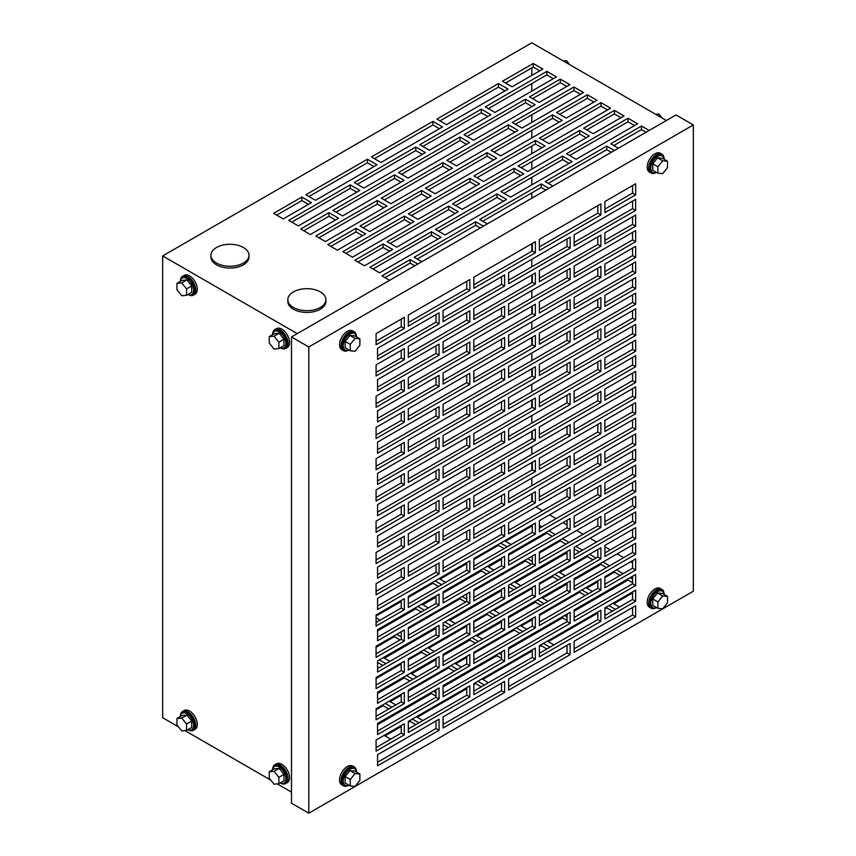 <?xml version="1.0" encoding="UTF-8"?>
<svg xmlns="http://www.w3.org/2000/svg" width="856" height="856" viewBox="0 0 856 856"><rect width="100%" height="100%" fill="white"/><g stroke="black" fill="none" stroke-linecap="round" stroke-linejoin="round"><path stroke-width="1.28" d="M664.096 158.627A10.882 6.281 120 0 0 661.859 154.155A10.882 6.281 120 0 0 656.424 154.701A10.882 6.281 120 0 0 649.319 164.277A10.882 6.281 120 0 0 650.977 172.998A10.882 6.281 120 0 0 655.974 172.698M661.859 154.155L660.318 153.267A10.882 6.281 120 0 0 654.883 153.812A10.882 6.281 120 0 0 647.778 163.389A10.882 6.281 120 0 0 649.447 172.109L650.977 172.998M664.224 159.323A9.512 5.5 120 0 0 662.319 155.995A9.512 5.5 120 0 0 657.558 156.466A9.512 5.5 120 0 0 651.341 164.855A9.512 5.5 120 0 0 652.796 172.473A9.512 5.5 120 0 0 656.648 172.463M662.319 155.995L661.174 155.332A9.512 5.5 120 0 0 656.424 155.803A9.512 5.5 120 0 0 650.207 164.191A9.512 5.5 120 0 0 651.662 171.821L652.796 172.473M652.754 163.806L652.754 170.216L657.9 173.19L662.715 173.618L667.52 167.637L667.52 161.228L662.362 158.253L657.558 157.825L652.754 163.806L657.9 166.781L657.9 173.19M667.52 161.228L662.715 160.8L657.558 157.825M662.715 160.8L657.9 166.781M356.46 336.237A10.882 6.281 120 0 0 354.224 331.764A10.882 6.281 120 0 0 348.788 332.31A10.882 6.281 120 0 0 341.683 341.897A10.882 6.281 120 0 0 343.342 350.607A10.882 6.281 120 0 0 348.339 350.318M354.224 331.764L352.683 330.876A10.882 6.281 120 0 0 347.247 331.422A10.882 6.281 120 0 0 340.142 341.009A10.882 6.281 120 0 0 341.812 349.719L343.342 350.607M356.588 336.943A9.512 5.5 120 0 0 354.684 333.605A9.512 5.5 120 0 0 349.922 334.075A9.512 5.5 120 0 0 343.705 342.464A9.512 5.5 120 0 0 345.161 350.093A9.512 5.5 120 0 0 349.002 350.072M354.684 333.605L353.539 332.952A9.512 5.5 120 0 0 348.788 333.423A9.512 5.5 120 0 0 342.571 341.801A9.512 5.5 120 0 0 344.026 349.43L345.161 350.093M345.118 341.416L345.118 347.825L350.265 350.8L355.08 351.228L359.884 345.246L359.884 338.837L354.726 335.862L349.922 335.434L345.118 341.416L350.265 344.39L350.265 350.8M359.884 338.837L355.08 338.409L349.922 335.434M355.08 338.409L350.265 344.39M656.648 607.621A9.512 5.5 -60 0 1 652.796 607.632A9.512 5.5 -60 0 1 651.341 600.003A9.512 5.5 -60 0 1 657.558 591.624A9.512 5.5 -60 0 1 662.319 591.143A9.512 5.5 -60 0 1 664.224 594.481M652.796 607.632L651.662 606.979A9.512 5.5 -60 0 1 650.207 599.35A9.512 5.5 -60 0 1 656.424 590.961A9.512 5.5 -60 0 1 661.174 590.49L662.319 591.143M652.754 598.965L657.558 592.983L662.362 593.411L667.52 596.386L667.52 602.795L662.715 608.777L657.9 608.348L652.754 605.374L652.754 598.965L657.9 601.939L662.715 595.958L657.558 592.983M662.715 595.958L667.52 596.386M657.9 608.348L657.9 601.939M655.974 607.856A10.882 6.281 -60 0 1 650.977 608.156A10.882 6.281 -60 0 1 649.319 599.435A10.882 6.281 -60 0 1 656.424 589.848A10.882 6.281 -60 0 1 661.859 589.313A10.882 6.281 -60 0 1 664.096 593.786M650.977 608.156L649.447 607.268A10.882 6.281 -60 0 1 647.778 598.547A10.882 6.281 -60 0 1 654.883 588.96A10.882 6.281 -60 0 1 660.318 588.425L661.859 589.313M349.002 785.23A9.512 5.5 -60 0 1 345.161 785.241A9.512 5.5 -60 0 1 343.705 777.623A9.512 5.5 -60 0 1 349.922 769.234A9.512 5.5 -60 0 1 354.684 768.763A9.512 5.5 -60 0 1 356.588 772.101M345.161 785.241L344.026 784.588A9.512 5.5 -60 0 1 342.571 776.959A9.512 5.5 -60 0 1 348.788 768.57A9.512 5.5 -60 0 1 353.539 768.1L354.684 768.763M345.118 776.574L349.922 770.593L354.726 771.021L359.884 773.995L359.884 780.405L355.08 786.386L350.265 785.958L345.118 782.983L345.118 776.574L350.265 779.548L355.08 773.567L349.922 770.593M355.08 773.567L359.884 773.995M350.265 785.958L350.265 779.548M348.339 785.466A10.882 6.281 -60 0 1 343.342 785.765A10.882 6.281 -60 0 1 341.683 777.045A10.882 6.281 -60 0 1 348.788 767.468A10.882 6.281 -60 0 1 354.224 766.923A10.882 6.281 -60 0 1 356.46 771.395M343.342 785.765L341.812 784.877A10.882 6.281 -60 0 1 340.142 776.157A10.882 6.281 -60 0 1 347.247 766.58A10.882 6.281 -60 0 1 352.683 766.034L354.224 766.923M655.675 114.297L658.863 114.019L657.023 115.079M658.863 114.019L662.062 117.989M563.387 61.022L566.576 60.733L564.735 61.793M566.576 60.733L569.764 64.703M180.242 281.431A9.512 5.5 60 0 1 182.146 278.104A9.512 5.5 60 0 1 186.908 278.575A9.512 5.5 60 0 1 193.124 286.963A9.512 5.5 60 0 1 191.669 294.582A9.512 5.5 60 0 1 187.817 294.571M182.146 278.104L183.28 277.44A9.512 5.5 60 0 1 188.042 277.911A9.512 5.5 60 0 1 194.259 286.3A9.512 5.5 60 0 1 192.803 293.929L191.669 294.582M182.103 280.361L186.908 279.933L191.712 285.915L191.712 292.324L186.555 295.299L181.75 295.727L176.946 289.745L176.946 283.336L182.103 280.361M176.946 283.336L181.75 282.908L186.908 279.933M181.75 282.908L186.555 288.889L191.712 285.915M186.555 288.889L186.555 295.299M272.529 334.717A9.512 5.5 60 0 1 274.434 331.379A9.512 5.5 60 0 1 279.195 331.861A9.512 5.5 60 0 1 285.412 340.239A9.512 5.5 60 0 1 283.957 347.868A9.512 5.5 60 0 1 280.115 347.857M274.434 331.379L275.579 330.726A9.512 5.5 60 0 1 280.329 331.197A9.512 5.5 60 0 1 286.557 339.586A9.512 5.5 60 0 1 285.091 347.215L283.957 347.868M274.391 333.647L279.195 333.219L283.999 339.201L283.999 345.61L278.853 348.585L274.048 349.013L269.233 343.031L269.233 336.622L274.391 333.647M269.233 336.622L274.048 336.194L279.195 333.219M274.048 336.194L278.853 342.175L283.999 339.201M278.853 342.175L278.853 348.585M280.115 783.005A9.512 5.5 -120 0 0 283.957 783.026A9.512 5.5 -120 0 0 285.412 775.397A9.512 5.5 -120 0 0 279.195 767.008A9.512 5.5 -120 0 0 274.434 766.537A9.512 5.5 -120 0 0 272.529 769.876M283.957 783.026L285.091 782.363A9.512 5.5 -120 0 0 286.557 774.744A9.512 5.5 -120 0 0 280.329 766.355A9.512 5.5 -120 0 0 275.579 765.885L274.434 766.537M283.999 774.348L279.195 768.378L274.391 768.806L269.233 771.78L269.233 778.19L274.048 784.171L278.853 783.732L283.999 780.758L283.999 774.348L278.853 777.323L274.048 771.352L279.195 768.378M274.048 771.352L269.233 771.78M278.853 783.732L278.853 777.323M187.817 729.729A9.512 5.5 -120 0 0 191.669 729.74A9.512 5.5 -120 0 0 193.124 722.111A9.512 5.5 -120 0 0 186.908 713.733A9.512 5.5 -120 0 0 182.146 713.251A9.512 5.5 -120 0 0 180.242 716.59M191.669 729.74L192.803 729.087A9.512 5.5 -120 0 0 194.259 721.458A9.512 5.5 -120 0 0 188.042 713.069A9.512 5.5 -120 0 0 183.28 712.599L182.146 713.251M191.712 721.073L186.908 715.092L182.103 715.52L176.946 718.494L176.946 724.904L181.75 730.885L186.555 730.457L191.712 727.482L191.712 721.073L186.555 724.048L181.75 718.066L186.908 715.092M181.75 718.066L176.946 718.494M186.555 730.457L186.555 724.048M280.789 783.251A10.882 6.281 -120 0 0 285.776 783.54A10.882 6.281 -120 0 0 287.445 774.83A10.882 6.281 -120 0 0 280.329 765.243A10.882 6.281 -120 0 0 274.894 764.708A10.882 6.281 -120 0 0 272.657 769.17M285.776 783.54L287.306 782.652A10.882 6.281 -120 0 0 288.975 773.942A10.882 6.281 -120 0 0 281.87 764.355A10.882 6.281 -120 0 0 276.435 763.82L274.894 764.708M188.491 729.965A10.882 6.281 -120 0 0 193.477 730.264A10.882 6.281 -120 0 0 195.147 721.544A10.882 6.281 -120 0 0 188.042 711.957A10.882 6.281 -120 0 0 182.606 711.422A10.882 6.281 -120 0 0 180.37 715.894M193.477 730.264L195.018 729.376A10.882 6.281 -120 0 0 196.687 720.656A10.882 6.281 -120 0 0 189.583 711.068A10.882 6.281 -120 0 0 184.147 710.534L182.606 711.422M180.37 280.736A10.882 6.281 60 0 1 182.606 276.263A10.882 6.281 60 0 1 188.042 276.809A10.882 6.281 60 0 1 195.147 286.385A10.882 6.281 60 0 1 193.477 295.106A10.882 6.281 60 0 1 188.491 294.806M182.606 276.263L184.147 275.375A10.882 6.281 60 0 1 189.583 275.921A10.882 6.281 60 0 1 196.687 285.497A10.882 6.281 60 0 1 195.018 294.218L193.477 295.106M272.657 334.022A10.882 6.281 60 0 1 274.894 329.549A10.882 6.281 60 0 1 280.329 330.084A10.882 6.281 60 0 1 287.445 339.671A10.882 6.281 60 0 1 285.776 348.392A10.882 6.281 60 0 1 280.789 348.092M274.894 329.549L276.435 328.661A10.882 6.281 60 0 1 281.87 329.196A10.882 6.281 60 0 1 288.975 338.783A10.882 6.281 60 0 1 287.306 347.504L285.776 348.392M293.405 307.443A19.035 10.989 0 0 0 314.152 309.829A19.035 10.989 0 0 0 325.901 299.675A19.035 10.989 0 0 0 320.326 291.896A19.035 10.989 0 0 0 299.589 289.521A19.035 10.989 0 0 0 287.83 299.675A19.035 10.989 0 0 0 293.405 307.443M287.83 299.675L287.83 301.451A19.035 10.989 0 0 0 293.405 309.219A19.035 10.989 0 0 0 314.152 311.605A19.035 10.989 0 0 0 325.901 301.451L325.901 299.675M216.504 263.038A19.035 10.989 0 0 0 237.24 265.424A19.035 10.989 0 0 0 248.989 255.27A19.035 10.989 0 0 0 243.414 247.502A19.035 10.989 0 0 0 222.678 245.116A19.035 10.989 0 0 0 210.929 255.27A19.035 10.989 0 0 0 216.504 263.038M210.929 255.27L210.929 257.046A19.035 10.989 0 0 0 216.504 264.814A19.035 10.989 0 0 0 237.24 267.2A19.035 10.989 0 0 0 248.989 257.046L248.989 255.27M376.084 678.53L401.239 664.01M408.312 659.923L421.537 652.283L427.187 655.546M494.137 610.371L532.293 588.34M539.366 584.263L552.591 576.623L558.24 579.887M428.621 648.195L466.766 626.175M473.839 622.087L487.064 614.447L492.714 617.711M408.312 628.657L459.993 598.826L465.643 602.089M376.084 647.264L394.466 636.65L400.116 639.913M473.839 590.833L525.52 560.99L531.169 564.254M521.218 625.993L532.293 619.605M539.366 615.518L579.662 592.245L585.322 595.509M455.692 663.828L466.766 657.429M473.839 653.353L514.135 630.08L519.795 633.344M390.165 701.663L401.239 695.265M408.312 691.177L448.608 667.915L454.269 671.179M388.742 709.003L383.081 705.74L376.084 709.785M632.573 582.658L628.037 580.036L574.13 611.163M291.489 792.11L277.237 783.882M270.849 780.191L184.95 730.596M178.562 726.915L162.661 717.735L162.661 255.933L531.822 42.8L666.417 120.503M613.816 603.79L632.573 592.962M612.393 611.141L606.733 607.878L604.892 608.948M548.289 641.625L597.82 613.035M546.866 648.976L541.206 645.713L539.366 646.772M482.763 679.461L532.293 650.86M481.34 686.812L475.679 683.548L473.839 684.607M417.236 717.285L466.766 688.695M415.813 724.636L410.152 721.373L408.312 722.443M385.007 735.893L401.239 726.53M376.084 616.01L401.239 601.49M408.312 597.402L432.922 583.193L438.572 586.456M439.995 579.105L466.766 563.655M473.839 559.567L498.449 545.358L504.098 548.621M421.27 611.987L415.77 608.809L377.55 630.883M486.797 574.151L481.297 570.984L443.076 593.048M436.004 597.135L422.843 604.732M552.323 536.327L546.824 533.149L508.603 555.223M501.53 559.3L488.369 566.897M505.522 541.27L532.293 525.819M436.004 696.153L431.456 693.531L377.55 724.658M501.53 658.317L496.983 655.707L443.076 686.833M567.047 620.493L562.51 617.872L508.603 648.998M540.939 605.417L535.439 602.239L508.603 617.732M501.53 621.82L476.995 635.987M475.412 643.252L469.912 640.074L443.076 655.568M436.004 659.655L411.469 673.822M409.885 681.076L404.385 677.899L377.55 693.403M620.076 575.446L614.426 572.183L604.892 577.682M586.745 588.168L597.82 581.77M513.868 589.784L508.603 586.745M501.53 590.565L449.924 620.354M579.394 551.949L574.13 548.91M567.047 552.73L515.44 582.529M565.934 544.181L560.284 540.917L539.366 552.997M593.005 559.813L587.355 556.55L559.663 572.536M606.465 567.582L600.966 564.414L574.13 579.908M567.047 583.995L542.522 598.151M382.814 665.444L377.55 662.405M448.341 627.619L443.076 624.58M436.004 628.39L384.398 658.189M379.358 659.901L385.895 663.668M423.731 649.993L430.268 653.77M558.786 572.022L565.324 575.799M589.549 554.26L596.086 558.037M493.259 609.857L499.797 613.634M554.784 574.333L561.322 578.11M427.733 647.682L434.27 651.459M489.258 612.168L495.795 615.935M400.661 632.06L401.239 632.391M462.187 596.536L466.766 599.179M396.66 634.371L401.239 637.014M531.715 556.389L532.293 556.732M562.478 538.627L569.015 542.404M510.411 584.231L516.949 588.008M448.876 619.755L455.413 623.532M406.429 675.523L412.966 679.3M537.482 599.863L544.02 603.64M475.947 635.387L482.484 639.165M574.13 616.406L575.093 616.962M630.08 577.661L632.573 579.105M499.027 653.331L501.53 654.765M443.076 692.065L444.039 692.622M504.633 540.767L511.171 544.534M539.366 525.295L541.944 526.772M483.33 568.609L489.867 572.375M421.805 604.122L428.342 607.899M612.928 603.287L619.466 607.054M632.573 562.767L630.765 561.718M623.692 557.641L617.155 553.864M610.232 549.862L604.892 546.781M596.621 542.009L590.084 538.231M583.161 534.24L576.623 530.463M567.047 524.931L563.013 522.599M556.09 518.608L549.552 514.831M542.479 510.743L535.942 506.977M417.803 606.433L424.341 610.21M548.857 530.774L555.394 534.551M487.332 566.298L493.869 570.075M439.107 578.592L445.644 582.369M500.642 543.068L507.18 546.845M376.084 617.872L380.118 620.204M435.115 580.903L441.653 584.68M376.084 622.494L401.239 608.006L404.31 609.782L404.31 598.686L376.084 614.983L376.084 626.078L404.31 609.782M547.401 641.112L553.939 644.889M608.926 605.588L615.464 609.365M481.875 678.947L488.412 682.724M543.4 643.423L549.937 647.2M416.348 716.782L422.885 720.549M477.873 681.258L484.41 685.035M384.119 735.379L390.657 739.156M412.346 719.083L418.884 722.86M433.5 691.156L436.004 692.6M377.55 729.9L378.513 730.457M564.553 615.496L567.047 616.941M508.603 654.241L509.566 654.787M471.956 637.699L478.493 641.476M410.431 673.223L416.958 676.989M385.275 703.461L391.813 707.227M389.277 701.15L395.814 704.927M450.802 665.626L457.339 669.403M454.804 663.314L461.341 667.092M516.329 627.79L522.866 631.567M520.33 625.49L526.868 629.256M581.855 589.966L588.393 593.732M585.857 587.655L592.395 591.432M616.62 569.893L623.157 573.67M575.938 546.406L582.476 550.173M514.403 581.93L520.94 585.697M466.188 594.225L466.766 594.556M527.713 558.701L532.293 561.343M603.009 562.028L609.547 565.805M541.474 597.552L548.011 601.329M444.885 622.066L451.422 625.843M383.349 657.59L389.887 661.367M401.239 725.503L401.239 733.057L376.084 747.577M401.239 694.248L401.239 701.792L376.084 716.312M401.239 662.983L401.239 670.537L376.084 685.057M401.239 631.728L401.239 639.272L376.084 653.791M401.239 600.463L401.239 608.006M401.239 569.197L401.239 576.751L376.084 591.271M401.239 537.942L401.239 545.486L376.084 560.006M401.239 506.677L401.239 514.231L376.084 528.751M401.239 475.422L401.239 482.966L376.084 497.486M401.239 444.157L401.239 451.711L376.084 466.231M401.239 412.902L401.239 420.446L376.084 434.966M401.239 381.637L401.239 389.191L376.084 403.711M401.239 350.382L401.239 357.926L376.084 372.446M401.239 319.117L401.239 326.671L376.084 341.191M632.573 201.096L632.573 208.65L574.13 242.398M632.573 216.814L632.573 224.368L604.892 240.354M632.573 232.361L632.573 239.905L574.13 273.653M632.573 248.079L632.573 255.623L604.892 271.609M632.573 263.616L632.573 271.17L574.13 304.918M632.573 279.334L632.573 286.888L604.892 302.874M632.573 294.881L632.573 302.425L574.13 336.173M632.573 310.6L632.573 318.143L604.892 334.129M632.573 326.136L632.573 333.69L574.13 367.438M632.573 341.854L632.573 349.409L604.892 365.394M632.573 357.401L632.573 364.945L574.13 398.693M632.573 373.12L632.573 380.663L604.892 396.649M632.573 388.656L632.573 396.21L574.13 429.958M632.573 404.374L632.573 411.929L604.892 427.914M632.573 419.922L632.573 427.465L574.13 461.213M632.573 435.64L632.573 443.183L604.892 459.169M632.573 451.176L632.573 458.73L574.13 492.478M632.573 466.895L632.573 474.449L604.892 490.435M632.573 482.442L632.573 489.985L574.13 523.733M632.573 498.16L632.573 505.703L604.892 521.689M632.573 513.696L632.573 521.25L574.13 554.998M632.573 529.415L632.573 536.969L604.892 552.955M632.573 544.962L632.573 552.505L574.13 586.253M632.573 560.68L632.573 568.223L604.892 584.209M632.573 576.216L632.573 583.771L574.13 617.518M632.573 591.935L632.573 599.489L604.892 615.475M632.573 607.482L632.573 615.025L574.13 648.773M632.573 185.559L632.573 193.103L604.892 209.089M597.82 424.448L597.82 432.002L539.366 465.739M501.53 495.581L501.53 503.135L443.076 536.873M532.293 462.283L532.293 469.826L473.839 503.574M436.004 689.711L436.004 697.265L377.55 731.013M567.047 426.491L567.047 434.035L508.603 467.783M466.766 468.853L466.766 476.396L408.312 510.144M501.53 464.327L501.53 471.87L443.076 505.618M567.047 457.746L567.047 465.3L508.603 499.048M466.766 656.413L466.766 663.956L408.312 697.704M436.004 345.856L436.004 353.4L377.55 387.147M501.53 308.021L501.53 315.564L443.076 349.312M436.004 627.191L436.004 634.745L377.55 668.493M532.293 556.058L532.293 563.612L473.839 597.36M501.53 589.367L501.53 596.91L443.076 630.658M597.82 518.233L597.82 525.777L539.366 559.524M466.766 312.547L466.766 320.101L408.312 353.849M532.293 524.803L532.293 532.346L473.839 566.094M501.53 683.142L501.53 690.696L443.076 724.433M501.53 558.101L501.53 565.655L443.076 599.393M466.766 562.627L466.766 570.182L408.312 603.929M567.047 520.266L567.047 527.82L508.603 561.568M436.004 377.111L436.004 384.665L377.55 418.402M501.53 276.755L501.53 284.31L443.076 318.058M466.766 281.292L466.766 288.836L408.312 322.584M567.047 238.931L567.047 246.475L508.603 280.222M567.047 301.451L567.047 308.995L508.603 342.742M466.766 343.812L466.766 351.356L408.312 385.104M597.82 205.622L597.82 213.176L539.366 246.924M532.293 243.457L532.293 251.011L473.839 284.748M436.004 314.591L436.004 322.145L377.55 355.882M597.82 236.887L597.82 244.431L539.366 278.179M597.82 549.488L597.82 557.042L539.366 590.779M597.82 299.407L597.82 306.951L539.366 340.699M567.047 551.532L567.047 559.075L508.603 592.823M567.047 270.186L567.047 277.74L508.603 311.488M532.293 274.723L532.293 282.266L473.839 316.014M466.766 593.893L466.766 601.436L408.312 635.184M532.293 337.243L532.293 344.786L473.839 378.534M532.293 305.977L532.293 313.531L473.839 347.269M501.53 339.276L501.53 346.83L443.076 380.578M597.82 268.142L597.82 275.696L539.366 309.444M501.53 370.541L501.53 378.085L443.076 411.832M466.766 375.067L466.766 382.621L408.312 416.369M567.047 332.706L567.047 340.26L508.603 374.008M597.82 455.713L597.82 463.257L539.366 497.004M567.047 363.971L567.047 371.515L508.603 405.263M532.293 368.497L532.293 376.052L473.839 409.789M436.004 533.416L436.004 540.96L377.55 574.708M567.047 489.011L567.047 496.555L508.603 530.303M532.293 493.538L532.293 501.092L473.839 534.84M466.766 406.333L466.766 413.876L408.312 447.624M567.047 582.786L567.047 590.34L508.603 624.088M436.004 408.376L436.004 415.92L377.55 449.668M597.82 330.662L597.82 338.216L539.366 371.964M436.004 439.631L436.004 447.185L377.55 480.933M501.53 401.806L501.53 409.35L443.076 443.098M436.004 564.671L436.004 572.225L377.55 605.973M501.53 526.847L501.53 534.39L443.076 568.138M532.293 431.017L532.293 438.572L473.839 472.319M501.53 651.887L501.53 659.43L443.076 693.178M436.004 502.151L436.004 509.705L377.55 543.453M466.766 500.107L466.766 507.661L408.312 541.409M466.766 531.373L466.766 538.916L408.312 572.664M597.82 612.008L597.82 619.562L539.366 653.299M567.047 645.317L567.047 652.861L508.603 686.608M436.004 720.977L436.004 728.52L377.55 762.268M436.004 595.937L436.004 603.48L377.55 637.228M466.766 437.587L466.766 445.141L408.312 478.889M436.004 470.896L436.004 478.44L377.55 512.188M532.293 399.763L532.293 407.306L473.839 441.054M532.293 649.843L532.293 657.387L473.839 691.134M597.82 486.968L597.82 494.522L539.366 528.259M466.766 687.668L466.766 695.222L408.312 728.97M501.53 620.621L501.53 628.176L443.076 661.913M466.766 625.148L466.766 632.702L408.312 666.45M436.004 658.457L436.004 666L377.55 699.748M532.293 587.323L532.293 594.867L473.839 628.614M567.047 614.052L567.047 621.595L508.603 655.343M597.82 361.928L597.82 369.471L539.366 403.219M567.047 395.226L567.047 402.78L508.603 436.528M597.82 580.753L597.82 588.297L539.366 622.045M597.82 393.193L597.82 400.736L539.366 434.484M532.293 618.578L532.293 626.132L473.839 659.88M501.53 433.061L501.53 440.615L443.076 474.352M452.46 168.193L442.841 162.64L381.316 198.164L390.925 203.717L452.46 168.193M386.933 206.029L377.314 200.475L315.789 235.999L325.408 241.553L386.933 206.029M610.585 108.166L600.966 102.613L539.441 138.137L549.06 143.68L610.585 108.166M566.201 118.064L596.974 100.302L587.355 94.749L556.593 112.511L566.201 118.064M359.862 190.396L350.243 184.843L288.718 220.367L298.327 225.92L359.862 190.396M539.13 102.431L569.893 84.669L560.284 79.127L529.522 96.878L539.13 102.431M583.514 92.534L573.895 86.98L512.37 122.504L521.978 128.058L583.514 92.534M517.987 130.358L508.368 124.816L446.843 160.34L456.451 165.882L517.987 130.358M593.283 133.697L624.045 115.934L614.426 110.381L583.664 128.143L593.283 133.697M414.004 221.651L404.385 216.108L342.86 251.632L352.479 257.175L414.004 221.651M479.531 183.826L469.912 178.273L408.387 213.797L418.006 219.35L479.531 183.826M545.058 145.991L535.439 140.438L473.914 175.962L483.533 181.515L545.058 145.991M572.129 161.624L562.51 156.07L500.985 191.594L510.604 197.148L572.129 161.624M506.602 199.459L496.983 193.905L435.458 229.429L445.077 234.972L506.602 199.459M441.075 237.283L431.456 231.73L369.931 267.254L379.55 272.807L441.075 237.283M512.059 86.798L542.822 69.047L533.213 63.494L502.451 81.256L512.059 86.798M556.443 76.901L546.824 71.348L485.299 106.872L494.907 112.425L556.443 76.901M490.916 114.736L481.297 109.183L419.772 144.707L429.38 150.26L490.916 114.736M425.389 152.561L415.77 147.018L354.245 182.531L363.854 188.085L425.389 152.561M446.532 124.634L436.924 119.08L498.449 83.567L508.057 89.11L446.532 124.634M381.006 162.469L371.397 156.916L432.922 121.392L442.531 126.945L381.006 162.469M315.479 200.293L305.87 194.751L367.395 159.227L377.015 164.78L315.479 200.293M283.261 218.901L311.488 202.605L301.868 197.051L273.642 213.347L283.261 218.901M389.619 280.308L381.937 275.867L410.152 259.571L417.846 264.012M421.848 261.711L414.154 257.271L475.679 221.747L483.373 226.187M487.374 223.876L479.681 219.436L541.206 183.912L548.899 188.352M552.901 186.041L545.208 181.6L606.733 146.076L614.426 150.517M618.428 148.216L610.735 143.776L641.497 126.014L649.19 130.454M297.257 333.637L162.661 255.933M637.656 123.788L576.131 159.312L566.512 153.759L628.037 118.246L637.656 123.788M364.474 265.788L392.701 249.492L383.081 243.949L354.855 260.245L364.474 265.788M396.703 247.191L387.083 241.638L448.608 206.114L458.228 211.667L396.703 247.191M462.229 209.356L452.61 203.803L514.135 168.279L523.754 173.832L462.229 209.356M527.756 171.521L518.137 165.978L579.662 130.454L589.281 135.997L527.756 171.521M473.603 140.266L463.995 134.713L525.52 99.189L535.139 104.742L473.603 140.266M310.332 234.533L338.559 218.237L328.939 212.684L300.713 228.98L310.332 234.533M342.55 215.926L332.941 210.373L394.466 174.859L404.086 180.402L342.55 215.926M408.077 178.101L398.468 172.548L459.993 137.024L469.612 142.578L408.077 178.101M435.148 193.724L425.539 188.181L487.064 152.657L496.683 158.2L435.148 193.724M500.674 155.899L491.066 150.346L552.591 114.822L562.21 120.375L500.674 155.899M369.621 231.559L360.012 226.005L421.537 190.481L431.156 196.035L369.621 231.559M337.403 250.166L365.63 233.87L356.01 228.317L327.784 244.613L337.403 250.166M308.791 813.2L693.339 591.186L693.339 124.944L676.037 114.95L291.489 336.975L308.791 346.958L308.791 813.2L291.489 803.206L291.489 336.975M693.339 124.944L308.791 346.958M376.084 751.129L404.31 734.833L404.31 723.727L376.084 740.023L376.084 751.129M376.084 719.864L404.31 703.568L404.31 692.472L376.084 708.768L376.084 719.864M376.084 688.598L404.31 672.313L404.31 661.207L376.084 677.503L376.084 688.598M376.084 657.344L404.31 641.048L404.31 629.952L376.084 646.248L376.084 657.344M376.084 594.824L404.31 578.528L404.31 567.421L376.084 583.717L376.084 594.824M376.084 563.558L404.31 547.262L404.31 536.166L376.084 552.462L376.084 563.558M376.084 532.304L404.31 516.008L404.31 504.901L376.084 521.197L376.084 532.304M376.084 501.038L404.31 484.742L404.31 473.646L376.084 489.942L376.084 501.038M376.084 469.784L404.31 453.487L404.31 442.381L376.084 458.677L376.084 469.784M376.084 438.518L404.31 422.222L404.31 411.126L376.084 427.422L376.084 438.518M376.084 407.263L404.31 390.967L404.31 379.861L376.084 396.157L376.084 407.263M376.084 375.998L404.31 359.702L404.31 348.606L376.084 364.902L376.084 375.998M376.084 344.743L404.31 328.447L404.31 317.341L376.084 333.637L376.084 344.743M635.655 199.32L574.13 234.844L574.13 245.94L635.655 210.426L635.655 199.32M635.655 226.144L635.655 215.038L604.892 232.8L604.892 243.906L635.655 226.144L632.573 224.368M635.655 230.585L574.13 266.109L574.13 277.205L635.655 241.681L635.655 230.585M635.655 257.399L635.655 246.303L604.892 264.065L604.892 275.161L635.655 257.399L632.573 255.623M635.655 261.84L574.13 297.364L574.13 308.47L635.655 272.946L635.655 261.84M635.655 288.665L635.655 277.558L604.892 295.32L604.892 306.427L635.655 288.665L632.573 286.888M635.655 293.105L574.13 328.629L574.13 339.725L635.655 304.201L635.655 293.105M635.655 319.919L635.655 308.823L604.892 326.585L604.892 337.681L635.655 319.919L632.573 318.143M635.655 324.36L574.13 359.884L574.13 370.99L635.655 335.466L635.655 324.36M635.655 351.185L635.655 340.078L604.892 357.84L604.892 368.947L635.655 351.185L632.573 349.409M635.655 355.625L574.13 391.149L574.13 402.245L635.655 366.721L635.655 355.625M635.655 382.439L635.655 371.344L604.892 389.106L604.892 400.201L635.655 382.439L632.573 380.663M635.655 386.88L574.13 422.404L574.13 433.51L635.655 397.987L635.655 386.88M635.655 413.705L635.655 402.598L604.892 420.36L604.892 431.467L635.655 413.705L632.573 411.929M635.655 418.145L574.13 453.669L574.13 464.765L635.655 429.241L635.655 418.145M635.655 444.96L635.655 433.864L604.892 451.626L604.892 462.721L635.655 444.96L632.573 443.183M635.655 449.4L574.13 484.924L574.13 496.031L635.655 460.507L635.655 449.4M635.655 476.225L635.655 465.118L604.892 482.88L604.892 493.987L635.655 476.225L632.573 474.449M635.655 480.665L574.13 516.189L574.13 527.285L635.655 491.761L635.655 480.665M635.655 507.48L635.655 496.384L604.892 514.146L604.892 525.242L635.655 507.48L632.573 505.703M635.655 511.92L574.13 547.444L574.13 558.551L635.655 523.027L635.655 511.92M635.655 538.745L635.655 527.638L604.892 545.4L604.892 556.507L635.655 538.745L632.573 536.969M635.655 543.186L574.13 578.71L574.13 589.805L635.655 554.281L635.655 543.186M635.655 570L635.655 558.904L604.892 576.666L604.892 587.762L635.655 570L632.573 568.223M635.655 574.44L574.13 609.964L574.13 621.071L635.655 585.547L635.655 574.44M635.655 601.265L635.655 590.159L604.892 607.921L604.892 619.027L635.655 601.265L632.573 599.489M635.655 605.706L574.13 641.23L574.13 652.326L635.655 616.802L635.655 605.706M635.655 194.879L604.892 212.641L604.892 201.545L635.655 183.783L635.655 194.879L632.573 193.103M473.839 663.432L535.364 627.908L535.364 616.802L473.839 652.326L473.839 663.432M539.366 438.037L600.891 402.513L600.891 391.417L539.366 426.93L539.366 438.037M539.366 625.597L600.891 590.073L600.891 578.977L539.366 614.49L539.366 625.597M508.603 440.08L570.128 404.556L570.128 393.45L508.603 428.974L508.603 440.08M539.366 406.771L600.891 371.247L600.891 360.151L539.366 395.675L539.366 406.771M508.603 658.895L570.128 623.371L570.128 612.275L508.603 647.799L508.603 658.895M473.839 632.167L535.364 596.643L535.364 585.547L473.839 621.071L473.839 632.167M377.55 703.3L439.075 667.776L439.075 656.68L377.55 692.204L377.55 703.3M408.312 670.002L469.837 634.478L469.837 623.371L408.312 658.895L408.312 670.002M443.076 665.465L504.601 629.952L504.601 618.845L443.076 654.369L443.076 665.465M408.312 732.522L469.837 696.998L469.837 685.891L408.312 721.415L408.312 732.522M539.366 531.811L600.891 496.298L600.891 485.192L539.366 520.716L539.366 531.811M473.839 694.687L535.364 659.163L535.364 648.067L473.839 683.591L473.839 694.687M473.839 444.606L535.364 409.082L535.364 397.987L473.839 433.51L473.839 444.606M377.55 515.74L439.075 480.216L439.075 469.12L377.55 504.644L377.55 515.74M408.312 482.442L469.837 446.918L469.837 435.811L408.312 471.335L408.312 482.442M377.55 640.78L439.075 605.256L439.075 594.16L377.55 629.684L377.55 640.78M377.55 765.82L439.075 730.296L439.075 719.201L377.55 754.725L377.55 765.82M443.076 477.905L504.601 442.392L504.601 431.285L443.076 466.809L443.076 477.905M508.603 690.161L570.128 654.637L570.128 643.541L508.603 679.054L508.603 690.161M539.366 656.852L600.891 621.338L600.891 610.232L539.366 645.756L539.366 656.852M408.312 576.216L469.837 540.692L469.837 529.596L408.312 565.12L408.312 576.216M408.312 544.962L469.837 509.438L469.837 498.331L408.312 533.855L408.312 544.962M377.55 547.005L439.075 511.481L439.075 500.375L377.55 535.899L377.55 547.005M443.076 696.731L504.601 661.207L504.601 650.111L443.076 685.635L443.076 696.731M473.839 475.861L535.364 440.348L535.364 429.241L473.839 464.765L473.839 475.861M443.076 571.69L504.601 536.166L504.601 525.07L443.076 560.584L443.076 571.69M377.55 609.525L439.075 574.002L439.075 562.895L377.55 598.419L377.55 609.525M443.076 446.65L504.601 411.126L504.601 400.03L443.076 435.544L443.076 446.65M377.55 484.475L439.075 448.961L439.075 437.855L377.55 473.379L377.55 484.475M539.366 375.517L600.891 339.993L600.891 328.886L539.366 364.41L539.366 375.517M377.55 453.22L439.075 417.696L439.075 406.6L377.55 442.124L377.55 453.22M508.603 627.641L570.128 592.117L570.128 581.01L508.603 616.534L508.603 627.641M408.312 451.176L469.837 415.652L469.837 404.556L408.312 440.08L408.312 451.176M473.839 538.392L535.364 502.868L535.364 491.761L473.839 527.285L473.839 538.392M508.603 533.855L570.128 498.331L570.128 487.235L508.603 522.759L508.603 533.855M377.55 578.26L439.075 542.736L439.075 531.64L377.55 567.164L377.55 578.26M473.839 413.341L535.364 377.828L535.364 366.721L473.839 402.245L473.839 413.341M508.603 408.815L570.128 373.291L570.128 362.195L508.603 397.719L508.603 408.815M539.366 500.557L600.891 465.033L600.891 453.937L539.366 489.45L539.366 500.557M508.603 377.56L570.128 342.036L570.128 330.93L508.603 366.454L508.603 377.56M408.312 419.922L469.837 384.398L469.837 373.291L408.312 408.815L408.312 419.922M443.076 415.385L504.601 379.861L504.601 368.765L443.076 404.289L443.076 415.385M539.366 312.996L600.891 277.472L600.891 266.366L539.366 301.89L539.366 312.996M443.076 384.13L504.601 348.606L504.601 337.499L443.076 373.023L443.076 384.13M473.839 350.821L535.364 315.308L535.364 304.201L473.839 339.725L473.839 350.821M473.839 382.086L535.364 346.562L535.364 335.466L473.839 370.98L473.839 382.086M408.312 638.737L469.837 603.213L469.837 592.117L408.312 627.641L408.312 638.737M473.839 319.566L535.364 284.042L535.364 272.946L473.839 308.46L473.839 319.566M508.603 315.04L570.128 279.516L570.128 268.41L508.603 303.934L508.603 315.04M508.603 596.375L570.128 560.851L570.128 549.755L508.603 585.279L508.603 596.375M539.366 344.251L600.891 308.727L600.891 297.631L539.366 333.155L539.366 344.251M539.366 594.332L600.891 558.818L600.891 547.712L539.366 583.236L539.366 594.332M539.366 281.731L600.891 246.207L600.891 235.111L539.366 270.635L539.366 281.731M377.55 359.434L439.075 323.921L439.075 312.815L377.55 348.339L377.55 359.434M473.839 288.301L535.364 252.788L535.364 241.681L473.839 277.205L473.839 288.301M539.366 250.476L600.891 214.952L600.891 203.846L539.366 239.37L539.366 250.476M408.312 388.656L469.837 353.132L469.837 342.036L408.312 377.56L408.312 388.656M508.603 346.295L570.128 310.771L570.128 299.675L508.603 335.199L508.603 346.295M508.603 283.775L570.128 248.251L570.128 237.155L508.603 272.679L508.603 283.775M408.312 326.136L469.837 290.612L469.837 279.516L408.312 315.04L408.312 326.136M443.076 321.61L504.601 286.086L504.601 274.979L443.076 310.503L443.076 321.61M377.55 421.955L439.075 386.441L439.075 375.335L377.55 410.859L377.55 421.955M508.603 565.12L570.128 529.596L570.128 518.49L508.603 554.014L508.603 565.12M408.312 607.482L469.837 571.958L469.837 560.851L408.312 596.375L408.312 607.482M443.076 602.945L504.601 567.432L504.601 556.325L443.076 591.849L443.076 602.945M443.076 727.985L504.601 692.472L504.601 681.365L443.076 716.889L443.076 727.985M473.839 569.647L535.364 534.123L535.364 523.027L473.839 558.551L473.839 569.647M408.312 357.401L469.837 321.877L469.837 310.771L408.312 346.295L408.312 357.401M539.366 563.077L600.891 527.553L600.891 516.457L539.366 551.97L539.366 563.077M443.076 634.21L504.601 598.686L504.601 587.591L443.076 623.104L443.076 634.21M473.839 600.912L535.364 565.388L535.364 554.281L473.839 589.805L473.839 600.912M377.55 672.046L439.075 636.522L439.075 625.415L377.55 660.939L377.55 672.046M443.076 352.865L504.601 317.341L504.601 306.245L443.076 341.769L443.076 352.865M377.55 390.7L439.075 355.176L439.075 344.08L377.55 379.593L377.55 390.7M408.312 701.257L469.837 665.733L469.837 654.637L408.312 690.161L408.312 701.257M508.603 502.6L570.128 467.076L570.128 455.97L508.603 491.494L508.603 502.6M443.076 509.17L504.601 473.646L504.601 462.55L443.076 498.064L443.076 509.17M408.312 513.696L469.837 478.172L469.837 467.076L408.312 502.6L408.312 513.696M508.603 471.335L570.128 435.811L570.128 424.715L508.603 460.239L508.603 471.335M377.55 734.566L439.075 699.042L439.075 687.935L377.55 723.459L377.55 734.566M473.839 507.127L535.364 471.603L535.364 460.507L473.839 496.031L473.839 507.127M443.076 540.425L504.601 504.912L504.601 493.805L443.076 529.329L443.076 540.425M539.366 469.291L600.891 433.778L600.891 422.671L539.366 458.195L539.366 469.291M613.816 145.552L641.497 129.566L641.497 126.014M641.497 129.566L646.12 132.231M357.316 184.308L415.77 150.57L422.308 154.337M415.77 150.57L415.77 147.018M422.843 146.483L481.297 112.735L487.834 116.512M481.297 112.735L481.297 109.183M488.369 108.648L546.824 74.9L553.361 78.677M546.824 74.9L546.824 71.348M505.522 83.032L533.213 67.046L533.213 63.494M533.213 67.046L539.751 70.823M439.995 120.857L498.449 87.119L498.449 83.567M498.449 87.119L504.987 90.886M374.468 158.692L432.922 124.944L432.922 121.392M432.922 124.944L439.46 128.721M308.941 196.527L367.395 162.779L367.395 159.227M367.395 162.779L373.933 166.556M276.723 215.124L301.868 200.604L301.868 197.051M301.868 200.604L308.406 204.381M548.289 183.377L606.733 149.629L606.733 146.076M606.733 149.629L611.355 152.293M482.763 221.212L541.206 187.464L541.206 183.912M541.206 187.464L545.828 190.128M417.236 259.047L475.679 225.299L475.679 221.747M475.679 225.299L480.302 227.964M385.007 277.644L410.152 263.124L410.152 259.571M410.152 263.124L414.775 265.788M373.013 269.03L431.456 235.282L437.994 239.059M431.456 235.282L431.456 231.73M438.54 231.206L496.983 197.458L503.521 201.235M496.983 197.458L496.983 193.905M504.066 193.37L562.51 159.623L569.047 163.4M562.51 159.623L562.51 156.07M569.593 155.535L628.037 121.798L628.037 118.246M628.037 121.798L634.574 125.564M476.995 177.738L535.439 143.99L541.976 147.767M535.439 143.99L535.439 140.438M411.469 215.573L469.912 181.825L476.45 185.602M469.912 181.825L469.912 178.273M345.942 253.408L404.385 219.66L410.923 223.427M404.385 219.66L404.385 216.108M357.936 262.022L383.081 247.502L383.081 243.949M383.081 247.502L389.619 251.268M390.165 243.414L448.608 209.667L448.608 206.114M448.608 209.667L455.146 213.444M455.692 205.579L514.135 171.831L514.135 168.279M514.135 171.831L520.673 175.608M521.218 167.755L579.662 134.007L579.662 130.454M579.662 134.007L586.2 137.773M586.745 129.919L614.426 113.934L614.426 110.381M614.426 113.934L620.964 117.711M449.924 162.116L508.368 128.368L514.905 132.134M508.368 128.368L508.368 124.816M515.44 124.281L573.895 90.533L580.432 94.31M573.895 90.533L573.895 86.98M532.593 98.654L560.284 82.679L560.284 79.127M560.284 82.679L566.822 86.445M467.066 136.489L525.52 102.741L525.52 99.189M525.52 102.741L532.058 106.519M291.789 222.143L350.243 188.395L356.781 192.172M350.243 188.395L350.243 184.843M303.794 230.756L328.939 216.236L328.939 212.684M328.939 216.236L335.477 220.013M336.012 212.149L394.466 178.412L394.466 174.859M394.466 178.412L401.004 182.178M401.539 174.324L459.993 140.577L459.993 137.024M459.993 140.577L466.531 144.354M428.621 189.957L487.064 156.209L487.064 152.657M487.064 156.209L493.602 159.976M494.137 152.122L552.591 118.374L552.591 114.822M552.591 118.374L559.129 122.151M559.663 114.287L587.355 98.301L587.355 94.749M587.355 98.301L593.893 102.078M542.522 139.913L600.966 106.165L607.503 109.943M600.966 106.165L600.966 102.613M363.094 227.782L421.537 194.034L421.537 190.481M421.537 194.034L428.075 197.811M330.865 246.389L356.01 231.869L356.01 228.317M356.01 231.869L362.548 235.646M318.871 237.775L377.314 204.028L383.852 207.805M377.314 204.028L377.314 200.475M384.398 199.94L442.841 166.192L449.379 169.97M442.841 166.192L442.841 162.64M531.822 67.849L531.822 75.392M531.822 83.567L531.822 91.111M531.822 114.822L531.822 122.365M531.822 130.358L531.822 137.912M531.822 146.076L531.822 153.631M531.822 161.624L531.822 169.167M531.822 177.342L531.822 184.885M531.822 192.878L531.822 198.207M531.822 243.725L531.822 251.268M531.822 259.261L531.822 266.815M531.822 274.979L531.822 282.534M531.822 290.526L531.822 298.07M531.822 306.245L531.822 313.788M531.822 321.781L531.822 329.335M531.822 337.51L531.822 345.054M531.822 353.046L531.822 360.59M531.822 368.765L531.822 376.319M531.822 384.301L531.822 391.855M531.822 400.03L531.822 407.574M531.822 415.567L531.822 423.11M531.822 431.285L531.822 438.839M531.822 446.832L531.822 454.375M531.822 462.55L531.822 470.094M531.822 478.087L531.822 485.641M531.822 493.805L531.822 501.359M597.82 432.002L600.891 433.778M501.53 503.135L504.601 504.912M532.293 469.826L535.364 471.603M436.004 697.265L439.075 699.042M567.047 434.035L570.128 435.811M466.766 476.396L469.837 478.172M501.53 471.87L504.601 473.646M567.047 465.3L570.128 467.076M401.239 701.792L404.31 703.568M466.766 663.956L469.837 665.733M632.573 333.69L635.655 335.466M436.004 353.4L439.075 355.176M401.239 357.926L404.31 359.702M501.53 315.564L504.601 317.341M632.573 271.17L635.655 272.946M632.573 364.945L635.655 366.721M436.004 634.745L439.075 636.522M532.293 563.612L535.364 565.388M501.53 596.91L504.601 598.686M597.82 525.777L600.891 527.553M466.766 320.101L469.837 321.877M401.239 639.272L404.31 641.048M532.293 532.346L535.364 534.123M632.573 427.465L635.655 429.241M501.53 690.696L504.601 692.472M501.53 565.655L504.601 567.432M466.766 570.182L469.837 571.958M567.047 527.82L570.128 529.596M632.573 458.73L635.655 460.507M632.573 302.425L635.655 304.201M632.573 396.21L635.655 397.987M632.573 489.985L635.655 491.761M436.004 384.665L439.075 386.441M501.53 284.31L504.601 286.086M466.766 288.836L469.837 290.612M567.047 246.475L570.128 248.251M567.047 308.995L570.128 310.771M401.239 389.191L404.31 390.967M466.766 351.356L469.837 353.132M401.239 326.671L404.31 328.447M597.82 213.176L600.891 214.952M632.573 208.65L635.655 210.426M532.293 251.011L535.364 252.788M632.573 521.25L635.655 523.027M436.004 322.145L439.075 323.921M597.82 244.431L600.891 246.207M597.82 557.042L600.891 558.818M597.82 306.951L600.891 308.727M567.047 559.075L570.128 560.851M567.047 277.74L570.128 279.516M532.293 282.266L535.364 284.042M466.766 601.436L469.837 603.213M532.293 344.786L535.364 346.562M532.293 313.531L535.364 315.308M501.53 346.83L504.601 348.606M597.82 275.696L600.891 277.472M632.573 552.505L635.655 554.281M501.53 378.085L504.601 379.861M466.766 382.621L469.837 384.398M567.047 340.26L570.128 342.036M597.82 463.257L600.891 465.033M567.047 371.515L570.128 373.291M532.293 376.052L535.364 377.828M401.239 670.537L404.31 672.313M436.004 540.96L439.075 542.736M567.047 496.555L570.128 498.331M532.293 501.092L535.364 502.868M466.766 413.876L469.837 415.652M567.047 590.34L570.128 592.117M436.004 415.92L439.075 417.696M597.82 338.216L600.891 339.993M436.004 447.185L439.075 448.961M401.239 451.711L404.31 453.487M501.53 409.35L504.601 411.126M401.239 514.231L404.31 516.008M436.004 572.225L439.075 574.002M401.239 576.751L404.31 578.528M501.53 534.39L504.601 536.166M532.293 438.572L535.364 440.348M501.53 659.43L504.601 661.207M436.004 509.705L439.075 511.481M632.573 615.025L635.655 616.802M401.239 545.486L404.31 547.262M466.766 507.661L469.837 509.438M466.766 538.916L469.837 540.692M597.82 619.562L600.891 621.338M567.047 652.861L570.128 654.637M436.004 728.52L439.075 730.296M436.004 603.48L439.075 605.256M466.766 445.141L469.837 446.918M436.004 478.44L439.075 480.216M532.293 407.306L535.364 409.082M532.293 657.387L535.364 659.163M597.82 494.522L600.891 496.298M466.766 695.222L469.837 696.998M632.573 239.905L635.655 241.681M401.239 733.057L404.31 734.833M501.53 628.176L504.601 629.952M632.573 583.771L635.655 585.547M401.239 482.966L404.31 484.742M401.239 420.446L404.31 422.222M466.766 632.702L469.837 634.478M436.004 666L439.075 667.776M532.293 594.867L535.364 596.643M567.047 621.595L570.128 623.371M597.82 369.471L600.891 371.247M567.047 402.78L570.128 404.556M597.82 588.297L600.891 590.073M597.82 400.736L600.891 402.513M532.293 626.132L535.364 627.908M501.53 440.615L504.601 442.392M415.77 607.61L415.77 608.809M481.297 569.775L481.297 570.984M546.824 531.951L546.824 533.149M498.449 544.341L498.449 545.358M432.922 582.166L432.922 583.193M606.733 606.861L606.733 607.878M541.206 644.686L541.206 645.713M475.679 682.521L475.679 683.548M410.152 720.356L410.152 721.373M431.456 692.333L431.456 693.531M496.983 654.498L496.983 655.707M562.51 616.673L562.51 617.872M628.037 578.838L628.037 580.036M535.439 601.04L535.439 602.239M469.912 638.876L469.912 640.074M404.385 676.7L404.385 677.899M383.081 704.723L383.081 705.74M448.608 666.888L448.608 667.915M514.135 629.064L514.135 630.08M579.662 591.228L579.662 592.245M614.426 571.155L614.426 572.183M560.284 539.901L560.284 540.917M525.52 559.963L525.52 560.99M394.466 635.634L394.466 636.65M459.993 597.798L459.993 598.826M487.064 613.431L487.064 614.447M552.591 575.596L552.591 576.623M587.355 555.523L587.355 556.55M600.966 563.205L600.966 564.414M421.537 651.255L421.537 652.283"/></g></svg>
